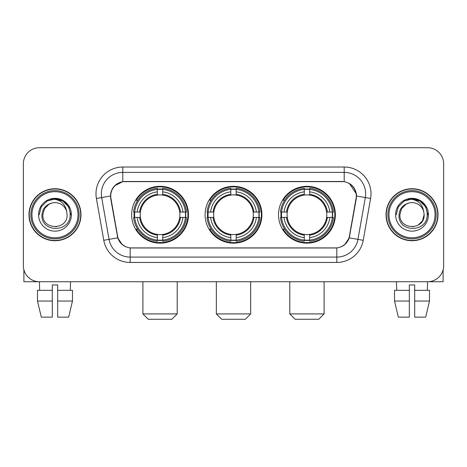 <?xml version="1.0" encoding="UTF-8"?>
<svg xmlns="http://www.w3.org/2000/svg" width="467" height="467" viewBox="0 0 467 467"><rect width="100%" height="100%" fill="white"/><g stroke="black" fill="none" stroke-linecap="round" stroke-linejoin="round"><path stroke-width="0.7" d="M205.089 214.738A28.411 28.411 0 0 0 233.5 243.149A28.411 28.411 0 0 0 261.911 214.738A28.411 28.411 0 0 0 233.5 186.321A28.411 28.411 0 0 0 205.089 214.738M278.53 214.738A28.411 28.411 0 0 0 306.947 243.149A28.411 28.411 0 0 0 335.359 214.738A28.411 28.411 0 0 0 306.947 186.321A28.411 28.411 0 0 0 278.53 214.738M131.641 214.738A28.411 28.411 0 0 0 160.053 243.149A28.411 28.411 0 0 0 188.47 214.738A28.411 28.411 0 0 0 160.053 186.321A28.411 28.411 0 0 0 131.641 214.738M110.732 195.971A14.477 14.477 0 0 0 110.953 198.487L117.573 236.016A14.477 14.477 0 0 0 131.828 247.977L335.172 247.977A14.477 14.477 0 0 0 349.427 236.016L356.047 198.487A14.477 14.477 0 0 0 341.791 181.5L125.209 181.5A14.477 14.477 0 0 0 110.732 195.971M134.192 217.418A26 26 0 0 1 134.192 212.059M281.081 217.418A26 26 0 0 1 281.081 212.059M207.64 217.418A26 26 0 0 1 207.64 212.059M28.977 214.738A26 26 0 0 0 54.978 240.738A26 26 0 0 0 80.978 214.738A26 26 0 0 0 54.978 188.738A26 26 0 0 0 28.977 214.738M386.022 214.738A26 26 0 0 0 412.022 240.738A26 26 0 0 0 438.023 214.738A26 26 0 0 0 412.022 188.738A26 26 0 0 0 386.022 214.738M110.626 193.828C112.016 187.121 116.073 183.064 122.798 181.657L344.202 181.657C350.921 183.058 354.978 187.115 356.374 193.828L356.315 198.487L349.252 237.837C347.139 243.663 342.994 247.025 336.83 247.907L130.17 247.907C124.018 247.037 119.879 243.675 117.748 237.837L110.685 198.487L110.626 193.828M114.736 185.703L122.798 181.657L122.798 172.387L344.202 172.387A21.441 21.441 0 0 1 365.322 197.553L357.95 239.367A21.441 21.441 0 0 1 336.83 257.089L130.17 257.089A21.441 21.441 0 0 1 109.05 239.367L101.678 197.553A21.441 21.441 0 0 1 122.798 172.387L122.798 167.023L344.202 167.023L344.202 181.657M349.298 183.438L356.374 193.828L356.537 196.006L370.6 198.481L363.227 240.301A26.806 26.806 0 0 1 336.83 262.448L130.17 262.448A26.806 26.806 0 0 1 103.773 240.301L96.4 198.481A26.806 26.806 0 0 1 122.798 167.023M131.56 247.977L130.17 247.907L130.17 262.448M336.83 262.448L336.83 247.907L335.44 247.977M363.227 240.301L349.252 237.837L344.926 244.434M122.167 244.515L117.748 237.837L103.773 240.301M349.695 236.016L349.608 236.471M117.392 236.471L117.305 236.016M96.4 198.481L110.463 195.971M443.65 163.806A16.082 16.082 0 0 0 427.568 147.724L39.432 147.724A16.082 16.082 0 0 0 23.35 163.806L23.35 265.665A16.082 16.082 0 0 0 39.432 281.747L427.568 281.747A16.082 16.082 0 0 0 443.65 265.665L443.65 163.806L443.65 265.665M23.35 163.806L23.35 265.665M427.568 147.724L39.432 147.724M39.666 290.328L39.432 281.747L427.568 281.747L427.334 290.328M23.887 269.786L23.887 281.747L86.074 281.747M37.494 290.328L37.494 301.046L41.3 317.134L37.494 301.046L37.494 290.328L52.298 290.328L52.298 284.963L57.663 284.963L57.663 290.328L72.467 290.328L72.467 301.046L68.661 317.134L72.467 301.046L57.663 301.046L57.663 290.328M70.529 281.747L70.295 290.328M52.298 290.328L52.298 317.134L41.3 317.134M37.494 301.046L52.298 301.046M68.661 317.134L57.663 317.134L57.663 301.046M78.03 214.738A23.052 23.052 0 0 0 54.978 191.686A23.052 23.052 0 0 0 31.925 214.738A23.052 23.052 0 0 0 54.978 237.791A23.052 23.052 0 0 0 78.03 214.738M79.104 214.738A24.126 24.126 0 0 0 54.978 190.612A24.126 24.126 0 0 0 30.857 214.738A24.126 24.126 0 0 0 54.978 238.859A24.126 24.126 0 0 0 79.104 214.738M80.715 214.738A25.732 25.732 0 0 0 54.978 189.007A25.732 25.732 0 0 0 29.246 214.738A25.732 25.732 0 0 0 54.978 240.47A25.732 25.732 0 0 0 80.715 214.738M66.658 211.516L67.096 214.738C67.838 230.365 42.123 230.365 42.865 214.738L44.488 208.679L48.924 204.242L51.971 202.999C45.97 204.634 42.631 208.545 41.966 214.738C40.676 233.167 70.692 232.694 70.143 214.738C70.237 209.654 68.351 205.445 64.487 202.118C60.967 199.549 57.056 198.539 52.753 199.094C60.675 199.718 65.31 203.863 66.658 211.516L67.096 214.738C67.838 230.365 42.123 230.365 42.865 214.738L44.488 208.679L48.924 204.242L51.971 202.999L48.924 204.242L44.488 208.679L42.865 214.738L44.488 208.679L48.924 204.242L51.971 202.999L48.924 204.242L44.488 208.679L42.865 214.738L44.488 208.679L48.924 204.242L51.971 202.999L48.924 204.242L44.488 208.679L42.865 214.738L44.488 208.679L48.924 204.242L51.971 202.999A12.119 12.119 0 0 1 66.658 211.516L67.096 214.738C67.838 230.365 42.123 230.365 42.865 214.738C42.123 230.365 67.838 230.365 67.096 214.738C67.838 230.365 42.123 230.365 42.865 214.738C42.123 230.365 67.838 230.365 67.096 214.738C67.838 230.365 42.123 230.365 42.865 214.738M38.574 214.738A16.403 16.403 0 0 0 54.978 231.142A16.403 16.403 0 0 0 71.387 214.738A16.403 16.403 0 0 0 54.978 198.335A16.403 16.403 0 0 0 38.574 214.738M56.221 226.787L55.836 226.822M52.753 199.094L47.079 201.055L41.294 206.834L39.181 214.738L41.294 206.834L47.079 201.055L54.978 198.936L62.882 201.055L68.667 206.834L70.78 214.738L68.667 206.834L62.882 201.055L54.978 198.936L47.079 201.055L41.294 206.834L39.181 214.738L41.294 206.834L47.079 201.055L54.978 198.936L62.882 201.055L68.667 206.834L70.78 214.738L68.667 206.834L62.882 201.055L54.978 198.936L47.079 201.055L41.294 206.834L39.181 214.738L41.294 206.834L47.079 201.055L54.978 198.936L62.882 201.055L68.667 206.834L70.78 214.738M171.85 319.276L148.261 319.276L142.902 313.917L177.209 313.917L171.85 319.276M162.738 240.114L162.738 241.194A26.59 26.59 0 0 0 186.508 217.418L185.434 217.418A25.516 25.516 0 0 1 162.738 240.114L162.738 237.633A23.052 23.052 0 0 0 182.953 217.418L179.707 217.418A19.836 19.836 0 0 0 162.738 195.083L162.738 189.357A25.516 25.516 0 0 1 185.434 212.059L186.508 212.059A26.59 26.59 0 0 0 162.738 188.283L162.738 189.357M134.677 217.418L133.597 217.418A26.59 26.59 0 0 0 157.373 241.194L157.373 240.114A25.516 25.516 0 0 1 134.677 217.418L137.158 217.418A23.052 23.052 0 0 0 157.373 237.633L157.373 234.393A19.836 19.836 0 0 0 179.707 217.418L180.501 217.418A20.618 20.618 0 0 1 162.738 235.181L162.738 237.633M157.373 189.357L157.373 188.283A26.59 26.59 0 0 0 133.597 212.059L134.677 212.059A25.516 25.516 0 0 1 157.373 189.357L157.373 191.844A23.052 23.052 0 0 0 137.158 212.059L140.404 212.059A19.836 19.836 0 0 0 157.373 234.393L157.373 235.181A20.618 20.618 0 0 1 139.61 217.418L137.158 217.418M134.73 217.418A25.463 25.463 0 0 1 134.73 212.059M162.738 189.415A25.463 25.463 0 0 0 157.373 189.415M185.376 212.059A25.463 25.463 0 0 1 185.376 217.418M185.434 212.059L182.953 212.059A23.052 23.052 0 0 0 162.738 191.844M182.953 217.418L185.434 217.418M157.373 237.633L157.373 240.114M179.707 212.059L182.953 212.059M162.738 234.422L162.738 235.181M157.373 234.393A19.836 19.836 0 0 1 140.404 217.418L139.61 217.418M162.738 240.061A25.463 25.463 0 0 1 157.373 240.061M137.158 212.059L134.677 212.059M157.373 195.048L157.373 191.844M162.738 195.083A19.836 19.836 0 0 0 140.404 212.059L139.61 212.059A20.618 20.618 0 0 1 157.373 194.29M162.738 195.048L162.738 194.29A20.618 20.618 0 0 1 180.501 212.059M137.747 200.261L136.23 200.261A27.88 27.88 0 0 1 187.932 214.738A27.88 27.88 0 0 1 136.23 229.209L137.747 229.209M245.292 319.276L221.708 319.276L216.344 313.917L250.656 313.917L245.292 319.276M236.179 240.114L236.179 241.194A26.59 26.59 0 0 0 259.956 217.418L258.876 217.418A25.516 25.516 0 0 1 236.179 240.114L236.179 237.633A23.052 23.052 0 0 0 256.395 217.418L253.155 217.418A19.836 19.836 0 0 0 236.179 195.083L236.179 189.357A25.516 25.516 0 0 1 258.876 212.059L259.956 212.059A26.59 26.59 0 0 0 236.179 188.283L236.179 189.357M208.124 217.418L207.044 217.418A26.59 26.59 0 0 0 230.821 241.194L230.821 240.114A25.516 25.516 0 0 1 208.124 217.418L210.605 217.418A23.052 23.052 0 0 0 230.821 237.633L230.821 234.393A19.836 19.836 0 0 0 253.155 217.418L253.943 217.418A20.618 20.618 0 0 1 236.179 235.181L236.179 237.633M230.821 189.357L230.821 188.283A26.59 26.59 0 0 0 207.044 212.059L208.124 212.059A25.516 25.516 0 0 1 230.821 189.357L230.821 191.844A23.052 23.052 0 0 0 210.605 212.059L213.845 212.059A19.836 19.836 0 0 0 230.821 234.393L230.821 235.181A20.618 20.618 0 0 1 213.057 217.418L210.605 217.418M208.177 217.418A25.463 25.463 0 0 1 208.177 212.059M236.179 189.415A25.463 25.463 0 0 0 230.821 189.415M258.823 212.059A25.463 25.463 0 0 1 258.823 217.418M258.876 212.059L256.395 212.059A23.052 23.052 0 0 0 236.179 191.844M256.395 217.418L258.876 217.418M230.821 237.633L230.821 240.114M253.155 212.059L256.395 212.059M236.179 234.422L236.179 235.181M230.821 234.393A19.836 19.836 0 0 1 213.845 217.418L213.057 217.418M236.179 240.061A25.463 25.463 0 0 1 230.821 240.061M210.605 212.059L208.124 212.059M230.821 195.048L230.821 191.844M236.179 195.083A19.836 19.836 0 0 0 213.845 212.059L213.057 212.059A20.618 20.618 0 0 1 230.821 194.29M236.179 195.048L236.179 194.29A20.618 20.618 0 0 1 253.943 212.059M211.195 200.261L209.677 200.261A27.88 27.88 0 0 1 261.38 214.738A27.88 27.88 0 0 1 209.677 229.209L211.195 229.209M318.739 319.276L295.15 319.276L289.791 313.917L324.098 313.917L318.739 319.276M309.627 240.114L309.627 241.194A26.59 26.59 0 0 0 333.403 217.418L332.323 217.418A25.516 25.516 0 0 1 309.627 240.114L309.627 237.633A23.052 23.052 0 0 0 329.842 217.418L326.596 217.418A19.836 19.836 0 0 0 309.627 195.083L309.627 189.357A25.516 25.516 0 0 1 332.323 212.059L333.403 212.059A26.59 26.59 0 0 0 309.627 188.283L309.627 189.357M281.566 217.418L280.492 217.418A26.59 26.59 0 0 0 304.262 241.194L304.262 240.114A25.516 25.516 0 0 1 281.566 217.418L284.047 217.418A23.052 23.052 0 0 0 304.262 237.633L304.262 234.393A19.836 19.836 0 0 0 326.596 217.418L327.39 217.418A20.618 20.618 0 0 1 309.627 235.181L309.627 237.633M304.262 189.357L304.262 188.283A26.59 26.59 0 0 0 280.492 212.059L281.566 212.059A25.516 25.516 0 0 1 304.262 189.357L304.262 191.844A23.052 23.052 0 0 0 284.047 212.059L287.293 212.059A19.836 19.836 0 0 0 304.262 234.393L304.262 235.181A20.618 20.618 0 0 1 286.499 217.418L284.047 217.418M281.624 217.418A25.463 25.463 0 0 1 281.624 212.059M309.627 189.415A25.463 25.463 0 0 0 304.262 189.415M332.271 212.059A25.463 25.463 0 0 1 332.271 217.418M332.323 212.059L329.842 212.059A23.052 23.052 0 0 0 309.627 191.844M329.842 217.418L332.323 217.418M304.262 237.633L304.262 240.114M326.596 212.059L329.842 212.059M309.627 234.422L309.627 235.181M304.262 234.393A19.836 19.836 0 0 1 287.293 217.418L286.499 217.418M309.627 240.061A25.463 25.463 0 0 1 304.262 240.061M284.047 212.059L281.566 212.059M304.262 195.048L304.262 191.844M309.627 195.083A19.836 19.836 0 0 0 287.293 212.059L286.499 212.059A20.618 20.618 0 0 1 304.262 194.29M309.627 195.048L309.627 194.29A20.618 20.618 0 0 1 327.39 212.059M284.642 200.261L283.119 200.261A27.88 27.88 0 0 1 334.821 214.738A27.88 27.88 0 0 1 283.119 229.209L284.642 229.209M443.113 269.786L443.113 281.747L380.926 281.747M409.337 290.328L409.337 301.046L394.533 301.046L398.339 317.134L394.533 301.046L394.533 290.328L409.337 290.328L409.337 284.963L414.702 284.963L414.702 290.328L429.506 290.328L429.506 301.046L425.7 317.134L429.506 301.046L414.702 301.046L414.702 290.328L414.702 317.134L425.7 317.134M409.337 301.046L409.337 317.134L398.339 317.134M396.471 281.747L396.705 290.328M435.075 214.738A23.052 23.052 0 0 0 412.022 191.686A23.052 23.052 0 0 0 388.97 214.738A23.052 23.052 0 0 0 412.022 237.791A23.052 23.052 0 0 0 435.075 214.738M436.143 214.738A24.126 24.126 0 0 0 412.022 190.612A24.126 24.126 0 0 0 387.896 214.738A24.126 24.126 0 0 0 412.022 238.859A24.126 24.126 0 0 0 436.143 214.738M437.754 214.738A25.732 25.732 0 0 0 412.022 189.007A25.732 25.732 0 0 0 386.285 214.738A25.732 25.732 0 0 0 412.022 240.47A25.732 25.732 0 0 0 437.754 214.738M405.963 204.242L401.527 208.679L399.904 214.738L401.527 208.679L405.963 204.242L409.016 202.999L405.963 204.242L401.527 208.679L399.904 214.738C399.162 230.365 424.877 230.365 424.135 214.738C424.877 230.365 399.162 230.365 399.904 214.738C399.162 230.365 424.877 230.365 424.135 214.738C424.877 230.365 399.162 230.365 399.904 214.738L401.527 208.679L405.963 204.242L409.016 202.999A12.119 12.119 0 0 1 423.697 211.516L424.135 214.738C424.877 230.365 399.162 230.365 399.904 214.738L401.527 208.679L405.963 204.242L409.016 202.999C403.009 204.634 399.676 208.545 399.005 214.738C397.715 233.167 427.731 232.694 427.182 214.738C427.276 209.654 425.39 205.445 421.526 202.118C418.006 199.549 414.095 198.539 409.793 199.094C417.714 199.718 422.349 203.863 423.697 211.516L424.135 214.738L422.512 220.792L418.076 225.228M399.904 214.738L401.527 208.679L405.963 204.242L409.016 202.999L405.963 204.242L401.527 208.679L399.904 214.738L401.527 208.679L405.963 204.242L409.016 202.999M395.613 214.738A16.403 16.403 0 0 0 412.022 231.142A16.403 16.403 0 0 0 428.426 214.738A16.403 16.403 0 0 0 412.022 198.335A16.403 16.403 0 0 0 395.613 214.738M413.26 226.787L412.881 226.822M396.22 214.738L398.333 206.834L404.118 201.055L412.022 198.936L419.921 201.055L425.706 206.834L427.819 214.738L425.706 206.834L419.921 201.055L412.022 198.936L404.118 201.055L398.333 206.834L396.22 214.738L398.333 206.834L404.118 201.055L412.022 198.936L419.921 201.055L425.706 206.834L427.819 214.738L425.706 206.834L419.921 201.055L412.022 198.936L404.118 201.055L398.333 206.834L396.22 214.738L398.333 206.834L404.118 201.055L412.022 198.936L419.921 201.055L425.706 206.834L427.819 214.738L425.706 206.834L419.921 201.055L412.022 198.936L404.118 201.055L398.333 206.834L396.22 214.738L398.333 206.834L404.118 201.055L412.022 198.936L419.921 201.055L425.706 206.834L427.819 214.738L425.706 206.834L419.921 201.055L412.022 198.936L404.118 201.055L398.333 206.834L396.22 214.738L398.333 206.834L404.118 201.055L409.793 199.094L404.118 201.055L398.333 206.834L396.22 214.738L398.333 206.834L404.118 201.055L412.022 198.936L419.921 201.055L425.706 206.834L427.819 214.738L425.706 206.834L419.921 201.055L412.022 198.936L404.118 201.055L398.333 206.834L396.22 214.738L398.333 206.834L404.118 201.055L412.022 198.936L419.921 201.055L425.706 206.834L427.819 214.738L425.706 206.834L419.921 201.055M344.202 167.023A26.806 26.806 0 0 1 370.6 198.481M101.678 197.553A21.441 21.441 0 0 1 101.351 193.828M162.738 234.393A19.836 19.836 0 0 0 179.707 217.418M157.373 240.301A25.703 25.703 0 0 0 162.738 240.301M185.621 217.418A25.703 25.703 0 0 0 185.621 212.059M162.738 189.17A25.703 25.703 0 0 0 157.373 189.17M236.179 234.393A19.836 19.836 0 0 0 253.155 217.418M230.821 240.301A25.703 25.703 0 0 0 236.179 240.301M259.062 217.418A25.703 25.703 0 0 0 259.062 212.059M236.179 189.17A25.703 25.703 0 0 0 230.821 189.17M309.627 234.393A19.836 19.836 0 0 0 326.596 217.418M304.262 240.301A25.703 25.703 0 0 0 309.627 240.301M332.51 217.418A25.703 25.703 0 0 0 332.51 212.059M309.627 189.17A25.703 25.703 0 0 0 304.262 189.17M177.209 281.747L177.209 313.917M142.902 281.747L142.902 313.917M250.656 281.747L250.656 313.917M216.344 281.747L216.344 313.917M324.098 281.747L324.098 313.917M289.791 281.747L289.791 313.917"/></g></svg>
